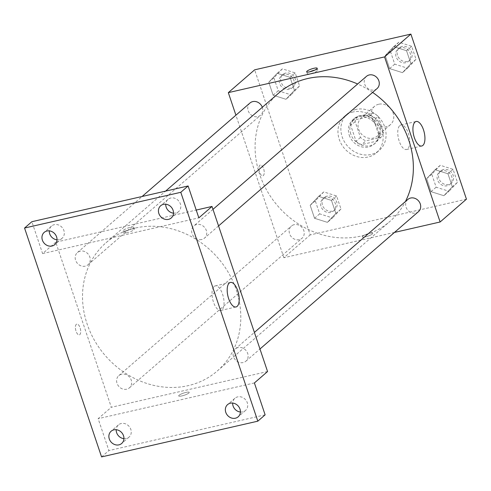 <?xml version="1.0" encoding="UTF-8"?>
<svg xmlns="http://www.w3.org/2000/svg" width="491" height="491" viewBox="0 0 491 491"><rect width="100%" height="100%" fill="white"/><g stroke="black" fill="none" stroke-linecap="round" stroke-linejoin="round"><path stroke-width="0.37" stroke-dasharray="2.46 1.84" d="M378.696 104.239A12.128 10.649 -130.9 0 0 374.541 106.326A12.128 10.649 -130.9 0 0 374.437 122.468A12.128 10.649 -130.9 0 0 390.431 124.659A12.128 10.649 -130.9 0 0 392.063 110.671A12.128 10.649 -130.9 0 0 378.696 104.239M365.537 115.643A12.128 10.649 -130.9 0 0 361.382 117.736A12.128 10.649 -130.9 0 0 361.278 133.871A12.128 10.649 -130.9 0 0 377.266 136.062A12.128 10.649 -130.9 0 0 378.899 122.081A12.128 10.649 -130.9 0 0 365.537 115.643M378.205 116.361L383.52 132.159A15.651 13.742 -130.9 0 1 380.899 137.382L365.955 140.8A15.651 13.742 -130.9 0 1 360.443 137.437L355.128 121.639A15.651 13.742 -130.9 0 1 357.749 116.416L372.694 112.998A15.651 13.742 -130.9 0 1 378.205 116.361L373.817 120.166L379.132 135.958L383.52 132.159M360.443 137.437L356.055 141.236L350.74 125.444L355.128 121.639M357.749 116.416L353.36 120.215L368.305 116.797L372.694 112.998M353.36 120.215A15.651 13.742 -130.9 0 0 350.74 125.444M356.055 141.236A15.651 13.742 -130.9 0 0 361.566 144.606L365.955 140.8M379.132 135.958A15.651 13.742 -130.9 0 1 376.511 141.187L361.566 144.606M373.817 120.166A15.651 13.742 -130.9 0 0 368.305 116.797M350.734 133.951A16.172 14.196 49.1 0 1 354.349 118.478A16.172 14.196 49.1 0 1 375.664 121.406A16.172 14.196 49.1 0 1 375.529 142.924A16.172 14.196 49.1 0 1 350.734 133.951M349.267 135.215A16.172 14.196 -130.9 0 0 374.062 144.188A16.172 14.196 -130.9 0 0 376.247 125.543A16.172 14.196 -130.9 0 0 358.424 116.962A16.172 14.196 -130.9 0 0 352.882 119.749A16.172 14.196 -130.9 0 0 349.267 135.215M376.511 141.187L380.899 137.382M355.895 109.456A24.255 21.297 -130.9 0 0 347.591 113.636A24.255 21.297 -130.9 0 0 347.382 145.913A24.255 21.297 -130.9 0 0 379.359 150.301A24.255 21.297 -130.9 0 0 382.63 122.327A24.255 21.297 -130.9 0 0 355.895 109.456M352.974 111.991A24.255 21.297 -130.9 0 0 344.664 116.171A24.255 21.297 -130.9 0 0 344.455 148.448A24.255 21.297 -130.9 0 0 376.431 152.836A24.255 21.297 -130.9 0 0 379.703 124.861A24.255 21.297 -130.9 0 0 352.974 111.991M327.393 222.349L314.553 218.286L310.177 205.293L318.647 196.357L331.486 200.42L335.862 213.413L327.393 222.349L314.553 218.286L310.177 205.293L318.647 196.357L331.486 200.42L335.862 213.413L327.393 222.349L332.511 217.918L319.672 213.855L315.296 200.856L323.765 191.92L336.605 195.983L340.981 208.982L332.511 217.918M443.87 195.713L431.024 191.65L426.654 178.65L435.118 169.72L447.958 173.777L452.334 186.776L443.87 195.713L431.024 191.65L426.654 178.65L435.118 169.72L447.958 173.777L452.334 186.776L443.87 195.713L448.989 191.275L436.143 187.212L431.773 174.219L440.237 165.283L453.076 169.346L457.452 182.339L448.989 191.275M466.45 199.18L310.208 234.913L254.645 69.826M285.977 99.286L273.137 95.223L268.767 82.23L277.231 73.294L290.071 77.357L294.447 90.35L285.977 99.286L273.137 95.223L268.767 82.23L277.231 73.294L290.071 77.357L294.447 90.35L285.977 99.286L291.095 94.855L278.256 90.792L273.886 77.793L282.35 68.857L295.189 72.92L299.565 85.919L291.095 94.855M402.454 72.65L389.615 68.587L385.239 55.587L393.702 46.657L406.542 50.714L410.918 63.713L402.454 72.65L389.615 68.587L385.239 55.587L393.702 46.657L406.542 50.714L410.918 63.713L402.454 72.65L407.573 68.212L394.733 64.149L390.357 51.156L398.821 42.22L411.661 46.283L416.037 59.276L407.573 68.212M394.469 232.433L283.884 257.726L310.208 234.913M283.884 257.726L235.913 115.189M259.849 165.271A5.561 2.412 77.1 0 0 259.389 171.58A5.561 2.412 77.1 0 0 262.826 175.852A5.561 2.412 77.1 0 0 263.937 169.892A5.561 2.412 77.1 0 0 260.347 165.013A5.561 2.412 77.1 0 0 259.849 165.271A5.561 2.412 77.1 0 0 259.395 171.58A5.561 2.412 77.1 0 0 262.826 175.852A5.561 2.412 77.1 0 0 263.937 169.892A5.561 2.412 77.1 0 0 260.353 165.013A5.561 2.412 77.1 0 0 259.856 165.271M278.624 93.161A84.894 74.534 -130.9 0 0 277.9 206.128A84.894 74.534 -130.9 0 0 389.823 221.472A84.894 74.534 -130.9 0 0 405.406 201.555M372.62 92.412A84.894 74.534 -130.9 0 0 357.638 83.998M407.874 199.42A8.083 7.101 -130.9 0 0 407.806 210.179A8.083 7.101 -130.9 0 0 418.467 211.639M294.17 224.663A8.083 7.101 -130.9 0 0 291.402 226.056A8.083 7.101 -130.9 0 0 291.329 236.815A8.083 7.101 -130.9 0 0 301.99 238.276A8.083 7.101 -130.9 0 0 303.082 228.953A8.083 7.101 -130.9 0 0 294.17 224.663M249.987 102.993A8.083 7.101 -130.9 0 0 249.919 113.752A8.083 7.101 -130.9 0 0 260.574 115.213A8.083 7.101 -130.9 0 0 262.317 107.296M377.051 88.576A8.083 7.101 49.1 0 1 374.277 89.97A8.083 7.101 49.1 0 1 365.372 85.68A8.083 7.101 49.1 0 1 366.458 76.357M369.496 233.36A5.561 1.129 -18.6 0 0 362.217 236.877A5.561 1.129 -18.6 0 0 367.845 236.171A5.561 1.129 -18.6 0 0 372.755 233.335A5.561 1.129 -18.6 0 0 369.496 233.36A5.561 1.129 -18.6 0 0 362.217 236.877A5.561 1.129 -18.6 0 0 367.845 236.171A5.561 1.129 -18.6 0 0 372.755 233.329A5.561 1.129 -18.6 0 0 369.496 233.36M314.694 70.139A5.561 1.129 161.4 0 1 317.837 70.139A5.561 1.129 161.4 0 1 310.558 73.656A5.561 1.129 161.4 0 1 307.298 73.687A5.561 1.129 161.4 0 1 309.796 71.79M399.827 125.53A12.588 5.456 -102.9 0 1 400.951 124.941A12.588 5.456 -102.9 0 1 409.077 135.995A12.588 5.456 -102.9 0 1 406.566 149.485A12.588 5.456 -102.9 0 1 398.79 139.812A12.588 5.456 -102.9 0 1 399.827 125.53M135.142 228.07A84.894 74.534 -130.9 0 0 106.062 242.707A84.894 74.534 -130.9 0 0 105.332 355.674A84.894 74.534 -130.9 0 0 217.255 371.018A84.894 74.534 -130.9 0 0 228.702 273.125A84.894 74.534 -130.9 0 0 135.142 228.07M201.715 239.516A8.083 7.101 49.1 0 1 192.803 235.226A8.083 7.101 49.1 0 1 193.89 225.903A8.083 7.101 49.1 0 1 204.551 227.364A8.083 7.101 49.1 0 1 204.483 238.123A8.083 7.101 49.1 0 1 201.715 239.516M121.602 374.21A8.083 7.101 -130.9 0 0 118.834 375.603A8.083 7.101 -130.9 0 0 118.767 386.362A8.083 7.101 -130.9 0 0 129.421 387.822A8.083 7.101 -130.9 0 0 130.514 378.5A8.083 7.101 -130.9 0 0 121.602 374.21M80.186 251.147A8.083 7.101 -130.9 0 0 77.418 252.54A8.083 7.101 -130.9 0 0 77.351 263.299A8.083 7.101 -130.9 0 0 88.006 264.759A8.083 7.101 -130.9 0 0 89.098 255.437A8.083 7.101 -130.9 0 0 80.186 251.147M238.08 347.573A8.083 7.101 -130.9 0 0 235.306 348.966A8.083 7.101 -130.9 0 0 235.238 359.725A8.083 7.101 -130.9 0 0 245.899 361.186A8.083 7.101 -130.9 0 0 246.985 351.863A8.083 7.101 -130.9 0 0 238.08 347.573M267.558 371.54L111.316 407.272L55.759 242.186L196.216 210.062M101.569 456.906L108.885 450.572L98.151 418.682L111.316 407.272M55.759 242.186L42.594 253.595L31.86 221.705M76.314 324.324A5.561 2.412 77.1 0 0 75.859 330.627A5.561 2.412 77.1 0 0 79.29 334.899A5.561 2.412 77.1 0 0 80.401 328.945A5.561 2.412 77.1 0 0 76.811 324.066A5.561 2.412 77.1 0 0 76.314 324.324A5.561 2.412 77.1 0 0 75.859 330.627A5.561 2.412 77.1 0 0 79.296 334.899A5.561 2.412 77.1 0 0 80.407 328.945A5.561 2.412 77.1 0 0 76.817 324.06A5.561 2.412 77.1 0 0 76.32 324.324M254.399 382.943L98.151 418.682M185.966 392.413A5.561 1.129 -18.6 0 0 178.687 395.93A5.561 1.129 -18.6 0 0 184.315 395.224A5.561 1.129 -18.6 0 0 189.219 392.383A5.561 1.129 -18.6 0 0 185.966 392.413A5.561 1.129 -18.6 0 0 178.681 395.93A5.561 1.129 -18.6 0 0 184.309 395.224A5.561 1.129 -18.6 0 0 189.219 392.383A5.561 1.129 -18.6 0 0 185.96 392.413M42.594 253.595L198.843 217.857M126.383 230.813A5.561 1.129 161.4 0 1 123.124 230.844A5.561 1.129 161.4 0 1 128.034 228.002A5.561 1.129 161.4 0 1 133.662 227.302A5.561 1.129 161.4 0 1 126.383 230.813M127.022 232.703A5.561 1.129 161.4 0 1 123.763 232.734A5.561 1.129 161.4 0 1 128.673 229.892A5.561 1.129 161.4 0 1 134.301 229.193A5.561 1.129 161.4 0 1 127.022 232.703M214.101 286.486A12.588 5.456 -102.9 0 1 215.224 285.897A12.588 5.456 -102.9 0 1 223.35 296.951A12.588 5.456 -102.9 0 1 220.833 310.441A12.588 5.456 -102.9 0 1 213.057 300.768A12.588 5.456 -102.9 0 1 214.101 286.486M123.941 438.653A8.083 7.101 -130.9 0 0 129.016 437.125A8.083 7.101 -130.9 0 0 130.821 429.392A8.083 7.101 -130.9 0 0 118.423 424.905A8.083 7.101 -130.9 0 0 116.189 429.711M240.412 412.017A8.083 7.101 -130.9 0 0 245.488 410.488A8.083 7.101 -130.9 0 0 247.298 402.749A8.083 7.101 -130.9 0 0 234.901 398.269A8.083 7.101 -130.9 0 0 232.66 403.074M265.128 414.834L108.885 450.572M57.017 239.804A8.083 7.101 -130.9 0 0 62.093 238.27A8.083 7.101 -130.9 0 0 63.904 230.537A8.083 7.101 -130.9 0 0 51.506 226.05A8.083 7.101 -130.9 0 0 49.266 230.862M173.489 213.162A8.083 7.101 -130.9 0 0 178.564 211.633A8.083 7.101 -130.9 0 0 180.375 203.9A8.083 7.101 -130.9 0 0 167.977 199.414A8.083 7.101 -130.9 0 0 165.743 204.219M400.668 47.713A8.083 7.101 -130.9 0 0 397.9 49.106A8.083 7.101 -130.9 0 0 397.833 59.865A8.083 7.101 -130.9 0 0 408.494 61.326A8.083 7.101 -130.9 0 0 409.58 52.003A8.083 7.101 -130.9 0 0 400.668 47.713M389.615 68.587L394.733 64.149M385.239 55.587L390.357 51.156M393.702 46.657L398.821 42.22M406.542 50.714L411.661 46.283M410.918 63.713L416.037 59.276M402.135 46.442A8.083 7.101 -130.9 0 0 399.361 47.836A8.083 7.101 -130.9 0 0 399.293 58.595A8.083 7.101 -130.9 0 0 409.954 60.062A8.083 7.101 -130.9 0 0 411.047 50.733A8.083 7.101 -130.9 0 0 402.135 46.442M442.084 170.776A8.083 7.101 -130.9 0 0 439.316 172.169A8.083 7.101 -130.9 0 0 439.249 182.928A8.083 7.101 -130.9 0 0 449.909 184.389A8.083 7.101 -130.9 0 0 450.996 175.066A8.083 7.101 -130.9 0 0 442.084 170.776M431.024 191.65L436.143 187.212M426.654 178.65L431.773 174.219M435.118 169.72L440.237 165.283M447.958 173.777L453.076 169.346M452.334 186.776L457.452 182.339M443.551 169.505A8.083 7.101 -130.9 0 0 440.777 170.905A8.083 7.101 -130.9 0 0 440.709 181.664A8.083 7.101 -130.9 0 0 451.37 183.125A8.083 7.101 -130.9 0 0 452.463 173.802A8.083 7.101 -130.9 0 0 443.551 169.505M284.197 74.35A8.083 7.101 -130.9 0 0 281.429 75.743A8.083 7.101 -130.9 0 0 281.361 86.502A8.083 7.101 -130.9 0 0 292.016 87.963A8.083 7.101 -130.9 0 0 293.109 78.64A8.083 7.101 -130.9 0 0 284.197 74.35M273.137 95.223L278.256 90.792M268.767 82.23L273.886 77.793M277.231 73.294L282.35 68.857M290.071 77.357L295.189 72.92M294.447 90.35L299.565 85.919M285.658 73.085A8.083 7.101 -130.9 0 0 282.89 74.479A8.083 7.101 -130.9 0 0 282.822 85.238A8.083 7.101 -130.9 0 0 293.483 86.698A8.083 7.101 -130.9 0 0 294.569 77.375A8.083 7.101 -130.9 0 0 285.658 73.085M325.613 197.413A8.083 7.101 -130.9 0 0 322.845 198.806A8.083 7.101 -130.9 0 0 322.771 209.565A8.083 7.101 -130.9 0 0 333.432 211.026A8.083 7.101 -130.9 0 0 334.524 201.703A8.083 7.101 -130.9 0 0 325.613 197.413M314.553 218.286L319.672 213.855M310.177 205.293L315.296 200.856M318.647 196.357L323.765 191.92M331.486 200.42L336.605 195.983M335.862 213.413L340.981 208.982M327.074 196.148A8.083 7.101 -130.9 0 0 324.305 197.542A8.083 7.101 -130.9 0 0 324.238 208.301A8.083 7.101 -130.9 0 0 334.899 209.761A8.083 7.101 -130.9 0 0 335.985 200.438A8.083 7.101 -130.9 0 0 327.074 196.148M374.541 106.326L361.382 117.736M390.431 124.659L377.266 136.062M374.062 144.188L375.529 142.924M352.882 119.749L354.349 118.478M376.431 152.836L379.359 150.301M344.664 116.171L347.591 113.636M317.837 70.139L317.198 68.249M307.298 73.687L306.66 71.796M406.566 149.485L421.732 146.017M400.951 124.941L416.123 121.473M217.255 371.018L389.823 221.472M106.062 242.707L165.59 191.116M212.977 209.362L193.89 225.903M218.556 225.928L204.483 238.123M129.421 387.822L301.99 238.276M118.834 375.603L291.402 226.056M88.006 264.759L260.574 115.213M77.418 252.54L142.095 196.492M245.899 361.186L259.972 348.991M235.306 348.966L254.393 332.425M134.301 229.193L133.662 227.302M123.763 232.734L123.124 230.844M220.833 310.441L236.005 306.967M215.224 285.897L230.396 282.429M118.423 424.905L111.113 431.239M129.016 437.125L121.7 443.459M51.506 226.05L44.19 232.39M62.093 238.27L54.783 244.61M167.977 199.414L160.667 205.747M178.564 211.633L171.255 217.967M234.901 398.269L227.585 404.602M245.488 410.488L238.178 416.822M408.494 61.326L409.954 60.062M397.9 49.106L399.361 47.836M449.909 184.389L451.37 183.125M439.316 172.169L440.777 170.905M292.016 87.963L293.483 86.698M281.429 75.743L282.89 74.479M333.432 211.026L334.899 209.761M322.845 198.806L324.305 197.542"/><path stroke-width="0.74" d="M235.913 115.189L228.321 92.639L254.645 69.826L410.893 34.094L466.45 199.18L440.126 221.987L394.469 232.433M357.638 83.998A84.894 74.534 -130.9 0 0 307.71 78.523A84.894 74.534 -130.9 0 0 278.624 93.161L165.59 191.116M405.406 201.555A84.894 74.534 -130.9 0 0 372.62 92.412M228.321 92.639L384.57 56.907L440.126 221.987M259.972 348.991L418.467 211.639A8.083 7.101 -130.9 0 0 419.553 202.317A8.083 7.101 -130.9 0 0 410.642 198.026A8.083 7.101 -130.9 0 0 407.874 199.42L254.393 332.425M262.317 107.296A8.083 7.101 -130.9 0 0 252.755 101.6A8.083 7.101 -130.9 0 0 249.987 102.993L142.095 196.492M212.977 209.362L366.458 76.357A8.083 7.101 49.1 0 1 377.119 77.817A8.083 7.101 49.1 0 1 377.051 88.576L218.556 225.928M384.57 56.907L410.893 34.094M414.999 122.063A12.588 5.456 -102.9 0 1 416.123 121.473A12.588 5.456 -102.9 0 1 424.249 132.527A12.588 5.456 -102.9 0 1 421.732 146.017A12.588 5.456 -102.9 0 1 413.962 136.345A12.588 5.456 -102.9 0 1 414.999 122.063M309.919 71.766A5.561 1.129 161.4 0 1 306.66 71.796A5.561 1.129 161.4 0 1 311.57 68.955A5.561 1.129 161.4 0 1 317.198 68.249A5.561 1.129 161.4 0 1 309.919 71.766M309.796 71.79A5.561 1.129 161.4 0 1 314.694 70.139M196.216 210.062L212.002 206.453L267.558 371.54L254.399 382.943L265.128 414.834L257.818 421.174L101.569 456.906L24.55 228.039L31.86 221.705L188.108 185.966L198.843 217.857L212.002 206.453M24.55 228.039L180.792 192.306L188.108 185.966M180.792 192.306L257.818 421.174M229.266 283.019A12.588 5.456 -102.9 0 1 230.396 282.429A12.588 5.456 -102.9 0 1 238.522 293.483A12.588 5.456 -102.9 0 1 236.005 306.967A12.588 5.456 -102.9 0 1 228.229 297.294A12.588 5.456 -102.9 0 1 229.266 283.019M116.189 429.711A8.083 7.101 -130.9 0 0 123.941 438.653M232.66 403.074A8.083 7.101 -130.9 0 0 240.412 412.017M49.266 230.862A8.083 7.101 -130.9 0 0 57.017 239.804M165.743 204.219A8.083 7.101 -130.9 0 0 173.489 213.162M225.78 412.336A8.083 7.101 49.1 0 1 227.585 404.602A8.083 7.101 49.1 0 1 239.982 409.089A8.083 7.101 49.1 0 1 238.178 416.822A8.083 7.101 49.1 0 1 225.78 412.336M158.857 213.487A8.083 7.101 49.1 0 1 160.667 205.747A8.083 7.101 49.1 0 1 173.059 210.234A8.083 7.101 49.1 0 1 171.255 217.967A8.083 7.101 49.1 0 1 158.857 213.487M42.386 240.124A8.083 7.101 49.1 0 1 44.19 232.39A8.083 7.101 49.1 0 1 56.588 236.877A8.083 7.101 49.1 0 1 54.783 244.61A8.083 7.101 49.1 0 1 42.386 240.124M109.303 438.979A8.083 7.101 49.1 0 1 111.113 431.239A8.083 7.101 49.1 0 1 123.511 435.726A8.083 7.101 49.1 0 1 121.7 443.459A8.083 7.101 49.1 0 1 109.303 438.979"/></g></svg>
